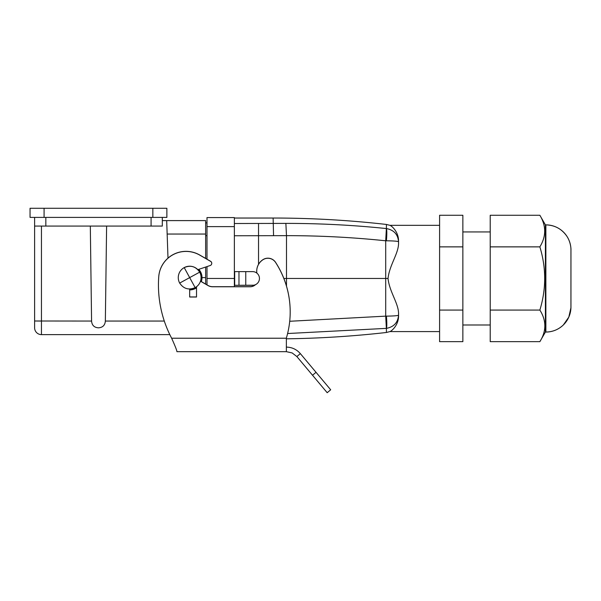 <?xml version="1.0" encoding="UTF-8"?>
<svg xmlns="http://www.w3.org/2000/svg" width="601" height="601" viewBox="0 0 601 601"><rect width="100%" height="100%" fill="white"/><g stroke="black" fill="none" stroke-linecap="round" stroke-linejoin="round"><path stroke-width="0.9" d="M34.61 327.778L34.61 321.002L34.61 327.778A6.844 6.844 0 0 0 41.454 334.622L169.82 334.622M106.61 226.074L105.348 321.054C104.995 325.284 102.696 327.537 98.459 327.823C94.229 327.537 91.93 325.284 91.577 321.054L90.315 226.074M201.996 277.609L205.64 277.609L205.64 267.175M205.64 258.43L205.64 220.597L166.687 220.597L167.995 258.122M205.64 277.609L205.64 284.093M166.973 228.808L167.153 234.022M34.61 321.002L41.454 321.054L41.454 226.074L34.61 226.074L34.61 321.002L91.577 321.054M45.834 226.074L34.61 226.074L34.61 217.404L45.834 217.404L45.834 226.074L162.315 226.074L162.315 217.404M195.58 288.42L189.676 289.922A12.313 12.313 0 0 0 196.519 287.849M162.315 220.597L166.687 220.597M201.327 281.599A12.313 12.313 0 0 0 199.021 269.586L201.545 274.326M206.999 231.648L206.999 259.211L206.999 226.615L234.36 226.615L234.36 217.577L206.999 217.577L206.999 226.615M206.999 266.679L206.999 284.874L206.999 266.679M205.64 222.881L206.999 222.881L206.992 217.577L234.36 217.577M195.145 287.616L189.676 277.609L199.682 272.148A11.404 11.404 0 0 0 184.214 267.603A11.404 11.404 0 0 0 179.669 283.079C183.583 288.833 188.744 290.343 195.145 287.616A11.404 11.404 0 0 0 199.682 272.148C195.768 266.393 190.615 264.876 184.214 267.603L189.676 277.609L179.669 283.079M44.083 208.284L44.083 217.404L30.05 217.404L30.05 208.284L166.875 208.284L166.875 217.404L152.842 217.404L152.842 208.284M44.083 217.404L152.842 217.404M286.369 344.493L286.369 347.108C291.988 347.22 296.646 349.391 300.342 353.621L296.849 356.551L292.154 352.945L286.369 351.668L176.912 351.668C176.972 350.668 175.214 346.184 171.638 338.22A114.017 114.002 180 0 1 158.739 276.828A27.368 27.361 180 0 1 199.712 255.087L199.712 255.012A27.368 27.361 180 0 0 158.739 276.745A114.017 114.002 180 0 0 158.446 284.904L158.446 284.987M286.369 351.668L286.369 338.22L171.638 338.22M212.574 286.767L212.574 286.685A9.12 9.12 180 0 1 208.014 285.46L208.014 285.543A9.12 9.12 180 0 0 212.574 286.767L250.106 286.767A7.978 7.978 180 0 0 255.508 284.656M208.014 285.543L200.501 281.2M189.676 289.013L189.676 297.022L196.519 297.022L196.519 286.73M197.857 269.661L210.252 265.499A2.284 2.284 180 0 0 210.613 261.382L199.712 255.087M290.193 311.942A91.217 91.202 180 0 0 275.581 262.434A9.12 9.12 180 0 0 262.953 259.737A13.68 13.68 180 0 0 256.725 271.209L256.725 271.126A13.68 13.68 180 0 1 262.953 259.655A9.12 9.12 180 0 1 275.581 262.352A91.217 91.202 180 0 1 290.193 311.859L290.193 311.942A91.217 91.202 180 0 1 286.369 338.062L286.369 338.22M256.725 271.209A13.68 13.68 180 0 0 256.852 273.094M296.849 356.551L327.192 392.716L330.685 389.786L300.342 353.621M196.519 296.947L189.676 296.947M211.747 263.351L211.747 263.276A2.284 2.284 180 0 0 210.613 261.3L199.712 255.012M212.574 286.685L250.106 286.685A7.978 7.978 180 0 0 255.327 284.739M208.014 285.46L200.524 281.133M245.764 271.622L252.608 271.622A6.844 6.844 -106.1 0 1 259.452 278.466A6.844 6.844 -106.1 0 1 252.608 285.302L245.764 285.302L245.764 271.622L234.36 271.622M245.764 285.302L238.973 285.302L238.973 271.622M234.683 271.622L234.683 285.302L238.973 285.302M253.742 285.212L234.683 285.302M234.36 286.685L234.36 226.615M234.36 278.466L206.999 278.466M283.852 278.466L388.043 278.466C389.425 264.861 398.944 253.156 398.553 242.586L398.553 241.767C397.945 234.39 393.895 229.988 386.413 228.56L386.413 224.451L389.921 225.33C390.905 225.413 398.861 231.317 398.553 241.594L398.553 241.76C397.945 241.226 393.895 240.896 386.413 240.791C386.946 234.36 386.946 230.281 386.413 228.56L386.368 228.56C352.952 225.09 319.454 223.369 285.866 223.399L234.36 223.512M206.992 222.881L206.999 229.432M287.601 333.525L386.413 328.364L386.413 332.481C353.471 336.222 320.416 338.325 287.263 338.799L286.369 338.754M388.043 278.466C389.425 292.063 398.944 303.768 398.553 314.338L398.553 315.164C397.945 322.542 393.895 326.936 386.413 328.364C386.946 326.644 386.946 322.572 386.413 316.134L385.707 316.141L386.368 328.371M386.413 332.481L389.921 331.594C390.905 331.512 398.861 325.607 398.553 315.337L398.553 315.157C397.922 315.705 393.873 316.028 386.413 316.134M386.368 228.56L385.707 240.791C352.719 237.35 319.649 235.637 286.489 235.652L234.36 235.757M386.413 240.791L385.707 240.791L385.707 316.141L289.712 321.272M439.594 225.33L389.921 225.33L439.594 225.33L439.594 331.594L389.921 331.594L439.594 331.594M490.228 246.868L539.863 246.868C546.286 236.343 546.286 225.811 539.863 215.271L490.221 215.271L490.221 341.661L539.863 341.661C546.489 331.128 546.489 320.588 539.863 310.063L490.228 310.063M539.863 215.271L545.408 224.872L545.866 224.872L545.866 332.053L545.408 332.053L545.408 224.872L545.866 224.872A25.084 25.084 89.7 0 1 570.95 249.956L570.95 306.953A25.084 25.084 -90.3 0 1 545.866 332.053M462.86 324.983L490.221 324.983L490.221 231.941L462.86 231.941L490.221 231.941M539.863 246.868C546.286 267.933 546.286 288.998 539.863 310.063M462.86 310.063L462.86 215.271L439.594 215.271L439.594 341.661L462.86 341.661L462.86 310.063L439.601 310.063M462.86 246.868L439.601 246.868M41.454 321.054L41.454 334.622M105.348 321.054L164.298 321.054M167.153 234.044L205.64 234.044M206.999 235.652L205.64 235.652M151.084 226.074L151.084 217.404M312.535 375.242L316.028 372.312M258.535 264.327L258.535 223.512M273.553 235.697L273.124 218.035L234.36 218.035M285.866 223.399L286.489 235.652L286.489 286.144M386.413 224.451C348.768 220.176 311.01 218.035 273.124 218.035M545.408 332.053L539.863 341.661M545.993 332.053C552.687 331.925 558.472 329.566 563.34 324.968L568.816 317.088L570.935 307.727L570.95 249.971C571.07 249.873 571.01 242.248 566.728 236.035C561.635 228.838 554.678 225.12 545.866 224.872"/></g></svg>
